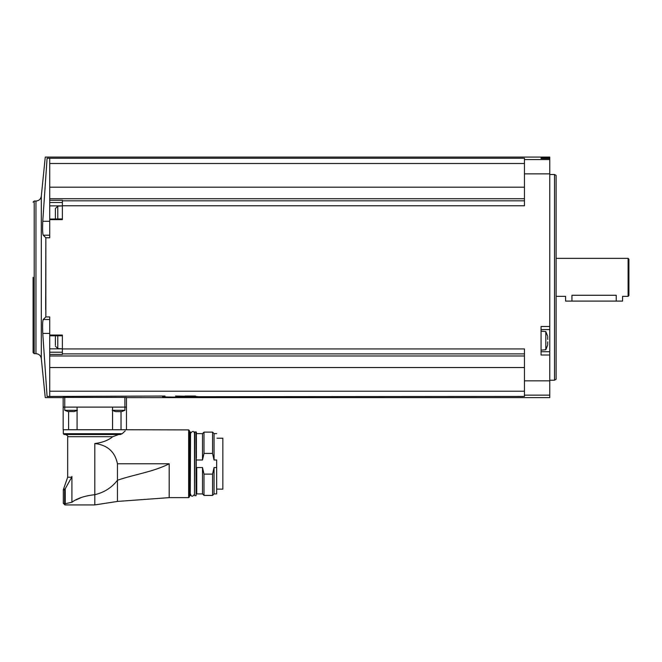 <?xml version="1.0" encoding="UTF-8"?>
<svg xmlns="http://www.w3.org/2000/svg" width="662" height="662" viewBox="0 0 662 662"><rect width="100%" height="100%" fill="white"/><g stroke="black" fill="none" stroke-linecap="round" stroke-linejoin="round"><path stroke-width="0.99" d="M67.781 411.499L64.752 410.324L64.752 407.113L63.163 407.113L63.163 429.746L126.467 429.746L126.467 407.113L64.752 407.113L64.752 397.39L63.163 397.415L126.467 397.415L126.467 407.113L126.467 397.622L549.774 397.622L549.774 157.084L45.256 157.084L41.301 196.2L41.301 358.506L45.256 397.622L63.163 397.622L63.163 407.113L63.163 397.415M197.673 396.695L524.453 396.447L524.453 395.148L549.774 395.148M175.521 396.042L195.72 396.447C210.367 397.341 150.2 397.341 164.813 396.447L162.86 396.695M42.84 321.053L43.22 319.498C42.575 321.062 42.418 325.696 42.757 333.416L47.093 396.472C44.668 398.003 44.668 398.003 47.093 396.472C44.668 398.003 44.668 398.003 47.093 396.472L165.037 396.042M49.716 396.447L49.716 391.209L524.453 391.209M49.716 319.498L43.22 319.498L45.86 316.924L49.716 316.924L49.716 355.982L524.453 355.982M49.716 391.209L49.716 355.982M62.377 205.766L62.377 200.288L49.716 200.288L49.716 158.259L524.453 158.259L524.453 205.766L62.377 205.766L62.377 219.643L49.716 219.643L49.716 237.782L45.86 237.782L45.661 309.675M45.86 316.924L45.86 237.782L43.22 235.209C42.575 233.636 42.418 228.994 42.757 221.29L47.093 158.235L49.716 158.259M524.453 353.88L62.377 353.88L62.377 335.063L49.716 335.063M62.377 348.94L524.453 348.94L524.453 395.148M549.774 326.482L541.069 326.482L541.069 355.006L549.774 355.006M49.716 200.288L49.716 219.643M49.716 219.072L62.377 218.907L62.377 214.058M62.377 200.826L524.453 200.826M49.716 198.732L524.453 198.732M541.069 157.647L541.069 158.475L549.774 158.475L541.069 158.475L541.069 157.647L549.774 157.647M47.093 158.235C44.668 156.704 44.668 156.704 47.093 158.235C44.668 156.704 44.668 156.704 47.093 158.235M49.716 163.506L524.453 163.506M49.716 187.172L524.453 187.172M62.377 353.88L62.377 354.418L49.716 354.418M49.716 367.534L524.453 367.534M33.1 277.353L33.1 352.565L33.1 277.353M554.524 174.495L556.105 175.405L556.105 379.301L554.524 380.211L554.524 174.495L549.774 174.495M628.106 258.362L628.9 259.156L628.9 295.55L628.106 296.344L628.106 258.362L556.105 258.362M628.106 296.344L622.57 296.344L622.57 301.094L616.239 301.094L616.239 295.26C624.407 296.444 624.407 296.444 616.239 295.26L571.935 295.26C563.767 296.444 563.767 296.444 571.935 295.26L571.935 301.094L565.605 301.094L565.605 296.344L556.105 296.344M616.239 301.094L571.935 301.094M541.069 351.729L549.774 351.729L541.069 351.729M541.069 329.577L549.774 329.577M541.069 350.148L545.819 349.735L545.819 331.571L541.069 331.157M547.755 339.498L547.648 338.025M547.755 336.801L547.706 337.926M547.755 341.807L547.706 343.379M547.755 344.505L547.648 343.28M49.716 235.209L43.22 235.209M49.716 348.841L62.377 348.841L57.784 348.568L57.784 335.8M49.716 335.8L62.377 335.8L62.377 340.657M57.784 218.907L57.784 206.147L62.377 205.874L49.716 205.874M55.409 345.2L55.409 335.8M55.409 344.505L55.409 343.346M55.409 218.601L55.409 208.513L57.784 206.147M55.409 217.906L55.409 216.747M112.557 410.324L124.886 410.324L124.886 397.39M115.759 411.599L116.644 411.648M115.254 411.499L112.226 410.324M120.459 411.648L116.603 411.599M120.509 411.599L121.345 411.599M64.752 410.324L77.073 410.324M68.285 411.599L69.171 411.524M73.035 411.541L69.105 411.565M73.035 411.599L73.871 411.599M122.18 433.701L63.329 433.701L64.115 434.495L120.368 434.495L122.18 433.701C127.617 428.711 127.617 428.711 122.18 433.701L125.209 430.929M169.191 497.634L117.447 501.432L117.447 480.248C134.469 474.373 153.418 471.89 169.191 463.772L169.191 497.634L188.653 497.634L188.653 429.903L126.31 429.746M120.368 434.495L118.73 434.495L112.763 436.713C108.038 440.453 102.056 442.721 94.815 443.515C107.459 445.046 114.998 451.798 117.447 463.772L169.191 463.772M117.447 463.772L117.447 480.248C111.795 487.621 104.257 492.437 94.815 494.696L94.815 443.515M117.447 501.432L94.815 504.916L94.815 494.696C84.761 495.805 77.131 498.321 71.91 502.251L71.91 476.433L71.711 477.219L67.673 477.219L67.673 436.713L112.763 436.713M81.285 497.526L76.171 499.876M71.91 502.251L64.843 503.823L64.909 504.916L63.329 503.327L64.843 503.823M67.673 477.219L63.569 489.028L65.116 489.028L64.628 489.872L71.711 477.219M68.608 429.746L68.608 411.656M77.073 429.746L77.073 407.113M112.557 429.746L112.557 407.113M121.03 429.746L121.03 411.656M188.653 497.634L189.448 496.839L189.448 430.697L188.653 429.903M189.448 495.97L189.448 431.566L189.448 495.97M190.242 431.881L190.242 495.656L190.557 432.195L189.762 431.881M190.557 494.233C191.326 496.864 192.65 496.864 194.512 494.233L194.512 433.304C193.8 430.854 192.485 430.854 190.557 433.304M194.512 495.342L194.827 431.881L194.512 495.342M196.093 431.881L196.093 495.656L196.407 432.195L194.827 431.881M196.407 457.988L196.407 437.88M196.73 459.991L202.506 459.991L202.506 433.627L196.73 433.627M202.506 459.991L204.004 453.42L204.004 432.121L202.506 433.627M204.004 453.42L212.552 453.42L212.552 432.121L204.004 432.121M212.552 453.42L214.058 459.991L214.058 433.627L212.552 432.121M216.664 459.991L216.664 493.918L216.664 459.991L214.058 459.991M216.664 493.918L214.058 493.918L214.058 467.546L212.552 474.124L204.004 474.124L202.506 467.546L196.73 467.546L196.407 469.548M216.664 467.546L214.058 467.546M214.058 493.918L212.552 495.416L212.552 474.124M212.552 495.416L204.004 495.416L204.004 474.124M204.004 495.416L202.506 493.918L202.506 467.546M222.837 489.168L216.987 489.094M216.987 438.211L222.837 438.211L222.837 489.094M195.505 396.042L185.021 396.042M524.453 380.849L549.774 380.849M524.453 173.858L549.774 173.858M524.453 159.559L549.774 159.559M41.301 358.506C40.754 355.527 38.967 353.913 35.947 353.665L35.947 201.041C38.967 200.793 40.754 199.179 41.301 196.2M35.947 353.665L34.209 353.665L34.209 201.041L33.1 202.15M49.716 221.29L42.757 221.29M49.716 333.416L42.757 333.416M62.377 352.209L49.716 352.209M62.377 202.498L49.716 202.498M65.248 488.879L65.248 503.724M63.569 489.028L63.329 489.872L64.628 489.872L64.628 503.327M202.506 493.918L196.73 493.918L196.73 467.546M35.947 201.041L34.209 201.041M34.209 353.665L33.1 352.565M554.524 380.211L549.774 380.211M547.615 336.106L545.819 331.571M545.819 349.735L547.615 345.2M57.784 348.568L55.409 346.193M124.886 410.324L121.858 411.499M77.413 410.324L74.384 411.499M63.329 433.701L63.329 429.746M67.673 436.713C68.227 436.15 67.491 435.414 65.464 434.495M63.329 503.327L63.329 489.872M94.815 504.916L64.909 504.916M190.242 495.656L189.762 495.656M196.093 495.656L194.827 495.656M216.664 433.627L214.058 433.627"/></g></svg>
